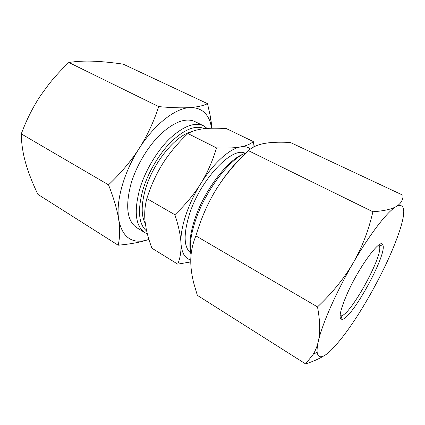 <?xml version="1.0" encoding="UTF-8"?>
<svg xmlns="http://www.w3.org/2000/svg" width="425" height="425" viewBox="0 0 425 425"><rect width="100%" height="100%" fill="white"/><g stroke="black" fill="none" stroke-linecap="round" stroke-linejoin="round"><path stroke-width="0.64" d="M378.638 245.156L379.297 245.863C384.354 253.688 350.365 315.881 341.052 315.849L340.096 315.674M347.236 293.648C339.968 310.547 338.257 319.111 342.093 319.329C351.937 319.079 387.892 253.279 382.792 244.864C380.917 237.299 359.237 266.353 347.236 293.648M399.797 230.318C405.864 211.268 404.951 203.187 397.051 206.077L396.297 206.486C387.648 211.209 370.138 233.58 353.148 262.979C336.117 292.203 321.943 324.572 318.32 341.413C317.278 346.088 316.891 349.711 317.156 352.277C318.213 358.769 322.74 358.206 330.719 350.598C342.157 339.129 354.912 321.178 368.985 296.74C382.909 272.26 393.178 250.118 399.797 230.318M146.678 231.067C138.63 224.273 137.355 210.577 142.853 189.98C148.123 172.258 159.502 153.149 171.886 141.105C185.066 129.003 195.909 124.86 204.409 128.674M207.166 128.43L203.426 125.742C194.565 121.863 183.303 126.188 169.649 138.72C156.82 151.188 145.063 170.967 139.65 189.306C133.779 211.809 135.554 226.275 144.973 232.703L147.347 233.846M144.973 232.703L136.776 227.72C127.149 221.175 125.184 206.693 130.879 184.291C136.154 166.037 147.836 146.428 160.698 134.119C174.393 121.757 185.762 117.56 194.809 121.529L203.426 125.742M191.053 254.973C189.231 246.675 190.639 235.392 195.277 221.127C204.914 191.271 229.712 158.668 246.123 152.857M243.769 153.924C227.896 159.412 203.947 190.772 194.671 219.571C190.363 232.815 188.966 243.44 190.48 251.435M250.447 149.01C247.876 146.923 244.577 146.227 240.539 146.917C229.612 148.654 213.398 163.126 200.701 183.701C187.882 204.117 180.041 228.459 180.981 243.243C181.661 252.912 184.923 258.48 190.772 259.946M211.799 128.217L210.04 121.523C206.486 111.945 199.739 107.297 189.794 107.594C175.286 108.242 154.562 124.164 139.257 148.314C123.771 172.247 115.68 201.609 118.708 219.656C117.257 210.04 113.863 198.438 108.524 184.843C120.923 173.087 131.166 160.905 139.257 148.314C147.284 135.676 153.765 121.768 158.695 106.601C171.737 107.791 182.107 108.12 189.794 107.594C197.46 107.036 203.363 105.724 207.512 103.657L123.16 64.132C111.759 62.496 101.671 61.513 92.894 61.189C84.203 60.881 76.187 61.317 68.839 62.491C61.343 69.673 54.751 76.829 49.066 83.943L40.651 95.45C34.26 105.055 28.741 115.494 24.076 126.777L21.25 133.87C21.447 143.57 22.897 153.234 25.612 162.871C28.374 172.566 32.465 183.069 37.883 194.374L118.171 245.214C119.924 237.782 120.1 229.261 118.708 219.656C122.166 236.497 130.932 243.461 144.994 240.545L148.92 239.434L144.766 240.731C137.727 242.739 128.86 244.232 118.171 245.214M207.512 103.657L210.518 117.162L212.08 128.212M323.829 355.874C319.106 358.833 313.034 361.51 305.618 363.906L313.283 354.216C315.531 350.492 317.204 346.221 318.32 341.413C320.386 332.387 320.11 320.886 317.502 306.903C332.318 292.953 344.202 278.311 353.148 262.979C361.999 247.578 368.581 230.504 372.895 211.762C383.876 210.97 391.675 209.212 396.297 206.486L397.046 206.029C401.083 203.309 403.086 199.729 403.054 195.288L290.349 142.476C281.738 142.014 274.396 142.141 268.324 142.848L264.584 143.411C257.826 144.617 252.434 147.029 248.407 150.647C235.275 163.062 224.512 176.019 216.123 189.518C224.373 176.295 232.932 165.511 241.809 157.17M216.123 189.518C207.793 203.038 201.052 218.487 195.893 235.875C192.137 244.928 190.442 254.177 190.804 263.633C191.059 269.944 192.068 276.547 193.843 283.454L197.349 295.348L305.618 363.906M190.767 261.901L177.751 264.153C180.242 258.076 181.321 251.106 180.981 243.243C180.588 235.376 178.553 225.872 174.866 214.726C185.38 204.776 193.991 194.432 200.701 183.701C207.352 172.927 212.622 161.001 216.516 147.911C226.738 148.304 234.749 147.969 240.539 146.917C246.277 145.839 250.511 144.07 253.252 141.61L254.336 146.662M253.3 141.567L226.456 128.637C217.446 127.999 209.822 128.047 203.58 128.764L200.616 129.2C195.782 130.023 191.537 131.474 187.882 133.546C177.788 143.113 169.463 153.048 162.908 163.359C156.395 173.687 151.034 185.422 146.837 198.565C144.808 206.167 144.229 213.908 145.1 221.797L146.242 229.054C147.438 234.882 149.318 241.257 151.89 248.189L177.751 264.153M108.524 184.843L21.25 133.87M317.502 306.903L195.893 235.875M174.866 214.726L146.837 198.565M216.516 147.911L187.882 133.546M158.695 106.601L68.839 62.491M372.895 211.762L248.407 150.647M192.042 131.559C175.982 134.821 153.005 162.648 145.414 189.38C141.153 204.521 141.121 215.921 145.318 223.587M245.156 153.266C232.358 146.03 200.244 179.679 189.396 214.413C183.334 234.457 183.765 247.302 190.676 252.96M341.052 315.849L342.093 319.329M379.297 245.863L382.792 244.864M210.04 121.523L210.518 117.162M317.156 352.277L313.283 354.216M253.05 147.342L253.252 141.61"/></g></svg>
